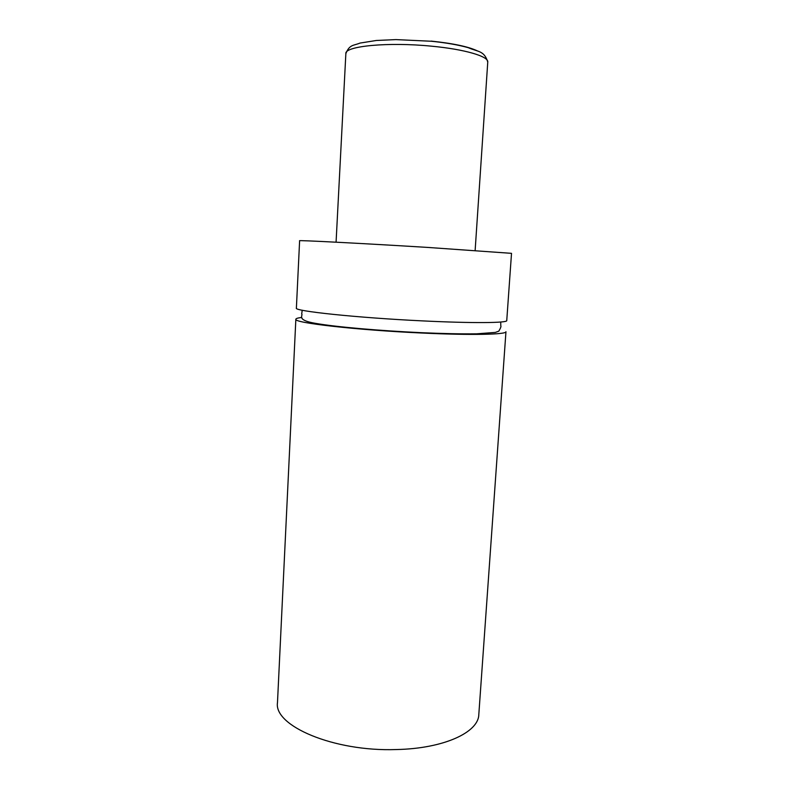 <?xml version="1.0" encoding="UTF-8"?>
<svg xmlns="http://www.w3.org/2000/svg" width="789" height="789" viewBox="0 0 789 789"><rect width="100%" height="100%" fill="white"/><g stroke="black" fill="none" stroke-linecap="round" stroke-linejoin="round"><path stroke-width="1.18" d="M295.855 319.22L277.481 702.604C273.576 725.742 333.53 751.779 396.206 749.55C443.852 748.633 478.578 732.32 478.805 714.568L505.956 331.705C506.854 334.556 471.664 335.384 421.937 333.027C356.52 330.088 292.689 322.721 295.855 319.22C295.944 318.49 297.917 317.898 301.773 317.454M511.519 253.338L427.224 247.391C361.254 243.328 296.615 240.024 299.613 240.753L296.388 308.095C293.252 310.994 357.19 317.799 422.687 320.896C472.473 323.352 507.672 322.997 506.745 320.59L511.519 253.338M345.858 53.632C349.507 44.263 353.65 45.742 359.981 43.079L376.304 40.486L395.881 39.598L431.228 41.245C445.736 42.695 458.084 44.835 468.252 47.675C478.114 51.995 484.249 50.476 487.76 62.065C488.805 56.443 464.859 49.293 431.573 46.186C388.198 41.817 344.477 46.127 345.858 53.632L336.075 242.193M431.129 41.097C453.231 43.415 468.715 46.709 477.562 50.979M302.207 310.225L301.704 313.933C303.361 315.442 295.767 320.009 315.294 323.322C336.449 327.07 380.702 330.798 421.632 332.702C443.211 333.639 461.516 334.023 476.546 333.836L495.324 332.416L498.826 331.143C500.63 328.066 501.281 326.271 500.778 325.758L500.719 322.02M487.76 62.065L475.136 250.448"/></g></svg>
